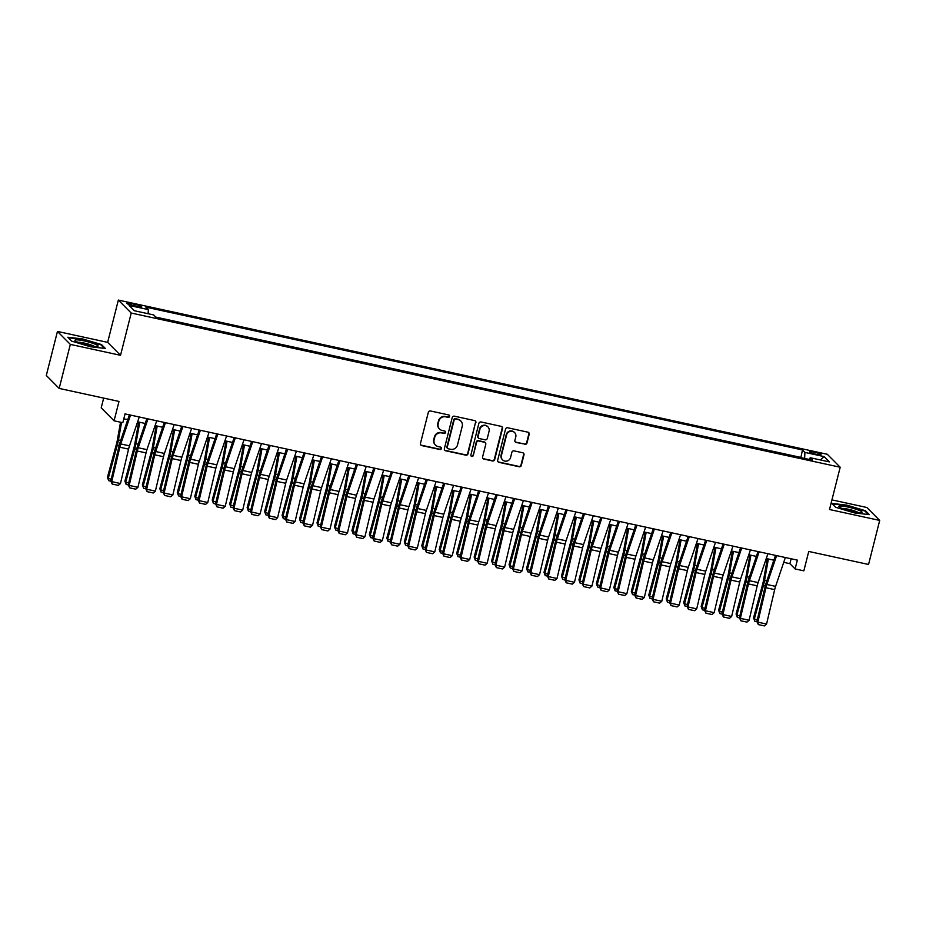 <?xml version="1.0" encoding="UTF-8"?>
<svg xmlns="http://www.w3.org/2000/svg" width="926" height="926" viewBox="0 0 926 926"><rect width="100%" height="100%" fill="white"/><g stroke="black" fill="none" stroke-linecap="round" stroke-linejoin="round"><path stroke-width="1.39" d="M449.585 416.411A1.262 1.215 135.1 0 0 448.693 414.941L430.474 410.982A1.806 1.736 135.1 0 0 428.321 412.336L420.45 443.461A1.806 1.736 135.1 0 0 421.724 445.568L439.943 449.527A1.262 1.215 135.1 0 0 441.135 447.42A1.262 1.215 135.1 0 0 440.556 447.108L438.195 446.587A5.764 5.556 135.1 0 1 434.109 439.862L434.769 437.269A5.764 5.556 135.1 0 1 441.656 432.928L444.005 433.449A1.262 1.215 135.1 0 0 445.209 431.342A1.262 1.215 135.1 0 0 444.619 431.018L442.258 430.509A5.764 5.556 135.1 0 1 438.183 423.784L438.831 421.191A5.764 5.556 135.1 0 1 445.719 416.85L448.08 417.36A1.262 1.215 135.1 0 0 449.585 416.411M439.572 429.051L439.225 428.692A5.764 5.556 135.1 0 1 437.824 423.437L438.484 420.844A5.764 5.556 135.1 0 1 445.371 416.503L447.733 417.013A1.262 1.215 135.1 0 0 449.087 415.114M420.728 444.92A1.806 1.736 135.1 0 0 421.376 445.209L439.595 449.168A1.262 1.215 135.1 0 0 440.95 447.27M435.509 445.128L435.162 444.769A5.764 5.556 135.1 0 1 433.762 439.514L434.421 436.922A5.764 5.556 135.1 0 1 441.297 432.581L443.658 433.09A1.262 1.215 135.1 0 0 445.012 431.192M814.209 452.12A5.869 0.833 14.2 0 0 809.637 451.807A5.869 0.833 14.2 0 0 816.443 454.365A5.869 0.833 14.2 0 0 821.015 454.689A5.869 0.833 14.2 0 0 814.209 452.12M524.834 444.364A1.806 1.736 135.1 0 0 526.987 443.01L529.197 434.282A1.806 1.736 135.1 0 0 527.924 432.176L507.691 427.777A1.806 1.736 135.1 0 0 505.538 429.132L497.667 460.257A1.806 1.736 135.1 0 0 498.94 462.352L519.173 466.762A1.806 1.736 135.1 0 0 521.326 465.396L523.989 454.851A1.806 1.736 135.1 0 0 522.715 452.756L514.057 450.869A1.806 1.736 135.1 0 0 511.904 452.224L510.585 457.456A4.815 4.642 135.1 0 1 502.587 459.863A4.815 4.642 135.1 0 1 501.417 455.465L506.591 434.977A4.815 4.642 135.1 0 1 514.601 432.569A4.815 4.642 135.1 0 1 515.77 436.968L514.902 440.382A1.806 1.736 135.1 0 0 516.176 442.489L524.486 444.017A1.806 1.736 135.1 0 0 526.639 442.663L528.85 433.935A1.806 1.736 135.1 0 0 528.572 432.477M70.33 344.391L120.53 355.306L107.647 342.365L57.447 331.439L70.33 344.391L59.183 388.422L118.991 401.433L114.083 420.809L122.822 422.707L125.045 413.899L797.344 560.126L795.11 568.934L803.849 570.833L808.745 551.456L868.553 564.466L879.7 520.424L866.817 507.483L831.93 499.89M120.53 355.306L131.226 313.034L840.195 467.236L829.499 509.508L879.7 520.424M475.895 422.684A1.806 1.736 135.1 0 0 474.61 420.589L454.388 416.179A1.806 1.736 135.1 0 0 452.235 417.545L444.364 448.659A1.806 1.736 135.1 0 0 445.637 450.765L465.859 455.164A1.806 1.736 135.1 0 0 468.012 453.809L475.547 422.337A1.806 1.736 135.1 0 0 475.269 420.879M481.045 421.978L501.267 426.377A1.806 1.736 135.1 0 1 502.54 428.483L494.669 459.609A1.806 1.736 135.1 0 1 492.516 460.963L483.858 459.076A1.806 1.736 135.1 0 1 482.585 456.969L485.78 444.353A1.806 1.736 135.1 0 0 484.506 442.258L478.765 441.007A1.806 1.736 135.1 0 0 476.612 442.362L473.279 455.499A1.262 1.215 135.1 0 1 471.184 456.124A1.262 1.215 135.1 0 1 470.883 454.979L478.892 423.332A1.806 1.736 135.1 0 1 481.045 421.978M59.183 388.422L46.3 375.47L57.447 331.439M133.46 305.788L137.303 306.622A5.695 0.81 14.2 0 0 141.736 306.934A5.695 0.81 14.2 0 0 135.138 304.457L131.295 303.612A5.695 0.81 14.2 0 0 126.862 303.311A5.695 0.81 14.2 0 0 133.46 305.788M131.226 313.034L118.343 300.082L827.312 454.284L840.195 467.236M800.863 457.606L802.472 449.955L145.891 307.154L148.334 309.597L148.137 313.729M802.472 449.955L804.914 452.409L824.117 456.587L829.418 461.9L810.204 457.722L812.646 460.176L156.066 317.363L153.623 314.921L134.42 310.742L129.119 305.418L148.334 309.597M800.608 457.351L155.811 317.109M103.677 398.099L101.2 407.857L114.083 420.809M107.647 342.365L118.343 300.082M783.72 562.337L789.89 563.679L795.11 568.934M123.806 418.807L127.753 419.663M137.627 421.816L145.208 423.46M155.082 425.613L162.675 427.256M172.549 429.409L180.13 431.053M190.004 433.206L197.597 434.861M207.47 437.003L215.064 438.658M224.937 440.799L232.519 442.454M242.392 444.596L249.985 446.251M259.859 448.392L267.452 450.048M277.314 452.201L284.907 453.844M294.781 455.997L302.374 457.641M312.247 459.794L319.829 461.437M329.702 463.59L337.295 465.246M347.169 467.387L354.762 469.042M364.636 471.184L372.217 472.839M382.091 474.98L389.684 476.635M399.557 478.777L407.139 480.432M417.013 482.585L424.606 484.229M434.479 486.381L442.072 488.025M451.946 490.178L459.527 491.822M469.401 493.975L476.994 495.63M486.868 497.771L494.461 499.427M504.323 501.568L511.916 503.223M521.789 505.365L529.383 507.02M539.256 509.161L546.838 510.816M556.711 512.969L564.304 514.613M574.178 516.766L581.771 518.41M591.645 520.562L599.226 522.206M609.1 524.359L616.693 526.014M626.566 528.156L634.16 529.811M644.021 531.952L651.615 533.607M661.488 535.749L669.081 537.404M678.955 539.545L686.536 541.201M696.41 543.354L704.003 544.997M713.877 547.15L721.47 548.794M731.343 550.947L738.925 552.59M748.798 554.743L756.392 556.399M766.265 558.54L773.847 560.195M791.14 558.772L789.89 563.679M810.204 457.722L809.243 459.435M804.636 458.428L804.914 452.409M824.117 456.587L820.517 459.967M90.459 346.752L105.379 348.465L101.501 344.565L82.703 338.951L67.795 337.238L71.672 341.138L90.459 346.752M865.474 510.735L846.677 505.121L831.768 503.397L835.646 507.298L854.443 512.911L869.352 514.636L865.474 510.735L865.301 511.418M101.328 345.248L101.501 344.565M444.642 450.117A1.806 1.736 135.1 0 0 445.29 450.418L465.512 454.816A1.806 1.736 135.1 0 0 467.665 453.451L475.547 422.337M455.661 419.015A1.262 1.215 135.1 0 0 454.157 419.964L447.246 447.281A1.262 1.215 135.1 0 0 448.138 448.751L450.626 449.295A5.764 5.556 135.1 0 0 457.502 444.955L462.236 426.284A5.764 5.556 135.1 0 0 458.15 419.559L455.314 418.668A1.262 1.215 135.1 0 0 453.809 419.617L454.157 419.964M447.547 448.427L447.2 448.08A1.262 1.215 135.1 0 1 446.899 446.934L453.809 419.617M460.835 421.017L460.488 420.67A5.764 5.556 135.1 0 0 457.803 419.2L458.15 419.559M455.314 418.668L457.803 419.2M482.863 458.428A1.806 1.736 135.1 0 0 483.511 458.729L492.169 460.604A1.806 1.736 135.1 0 0 494.322 459.25L502.193 428.136A1.806 1.736 135.1 0 0 501.915 426.678M485.34 442.709L484.993 442.362A1.806 1.736 135.1 0 0 484.159 441.899L478.406 440.649A1.806 1.736 135.1 0 0 476.265 442.015L473.279 455.499M471.033 455.939A1.262 1.215 135.1 0 0 472.931 455.152M489.09 431.261A4.815 4.642 135.1 0 0 483.303 425.728A4.815 4.642 135.1 0 0 479.923 429.259L478.094 436.482A1.806 1.736 135.1 0 0 479.367 438.577L485.108 439.827A1.806 1.736 135.1 0 0 487.261 438.473L489.09 431.261M487.921 426.863L487.574 426.516A4.815 4.642 135.1 0 0 479.575 428.912L479.923 429.259M478.534 438.125L478.186 437.778A1.806 1.736 135.1 0 1 477.747 436.134L479.575 428.912M515.18 441.841A1.806 1.736 135.1 0 0 515.828 442.13L524.486 444.017M514.601 432.569L514.254 432.222A4.815 4.642 135.1 0 0 506.244 434.618L506.591 434.977M502.587 459.863L502.228 459.504A4.815 4.642 135.1 0 1 501.07 455.106L506.244 434.618M497.945 461.715A1.806 1.736 135.1 0 0 498.593 462.005L518.826 466.403A1.806 1.736 135.1 0 0 520.979 465.049L523.641 454.504A1.806 1.736 135.1 0 0 523.364 453.045M120.53 422.21L117.278 440.452A9.179 2.095 102.3 0 1 116.514 443.867L107.439 477.318L108.238 478.499L117.301 445.059A13.763 3.148 -77.7 0 0 118.447 439.931L121.561 422.43M110.807 481.138L108.701 480.687L107.439 477.318M108.701 480.687L108.238 478.499L111.236 479.159M139.259 416.989L129.49 445.846A9.179 2.095 -77.7 0 0 128.564 449.11L120.461 483.522L111.733 481.624L112.208 484.055L110.784 481.069L118.887 446.656A13.763 3.148 102.3 0 1 120.264 441.76L129.385 414.836M110.784 481.069L111.733 481.624L119.836 447.2A9.179 2.095 -77.7 0 1 120.75 443.948L130.52 415.091M120.461 483.522L118.32 485.386L112.208 484.055M84.231 340.93A11.934 1.69 14.2 0 0 75.191 340.78A11.934 1.69 14.2 0 0 88.757 345.479A11.934 1.69 14.2 0 0 97.6 346.451A11.934 1.69 14.2 0 0 84.231 340.93M94.383 346.44A9.028 1.285 14.2 0 0 84.37 343.083A9.028 1.285 14.2 0 0 78.016 342.296M68.327 337.77L82.738 339.425L100.946 344.866L104.418 348.361M839.512 506.094A11.934 1.69 14.2 0 0 839.164 506.939A11.934 1.69 14.2 0 0 849.825 510.955A11.934 1.69 14.2 0 0 861.435 512.645A11.934 1.69 14.2 0 0 861.574 512.61A11.934 1.69 14.2 0 0 853.969 508.571A11.934 1.69 14.2 0 0 839.512 506.094M832.3 503.929L846.711 505.596L864.919 511.036L868.391 514.52M858.356 512.599A9.028 1.285 14.2 0 0 850.381 509.728A9.028 1.285 14.2 0 0 841.989 508.455M138.692 422.048L134.745 444.248A9.179 2.095 102.3 0 1 133.981 447.675L124.906 481.115L125.693 482.296L134.768 448.855A13.763 3.148 -77.7 0 0 135.914 443.739L139.733 422.268M128.274 484.935L126.156 484.483L124.906 481.115M126.156 484.483L125.693 482.296L128.691 482.955M156.158 425.844L152.2 448.045A9.179 2.095 102.3 0 1 151.436 451.471L142.373 484.911L143.16 486.104L152.223 452.664A13.763 3.148 -77.7 0 0 153.38 447.536L157.189 426.064M145.741 488.743L143.623 488.28L142.373 484.911M143.623 488.28L143.16 486.104L146.158 486.752M173.613 429.641L169.666 451.853A9.179 2.095 102.3 0 1 168.902 455.268L159.828 488.708L160.615 489.9L169.689 456.46A13.763 3.148 -77.7 0 0 170.835 451.332L174.655 429.861M163.196 492.539L161.078 492.076L159.828 488.708M161.078 492.076L160.615 489.9L163.624 490.548M191.08 433.437L187.133 455.65A9.179 2.095 102.3 0 1 186.369 459.065L177.294 492.505L178.081 493.697L187.156 460.257A13.763 3.148 -77.7 0 0 188.302 455.129L192.122 433.669M180.663 496.336L178.544 495.873L177.294 492.505M178.544 495.873L178.081 493.697L181.079 494.345M156.714 420.786L146.945 449.642A9.179 2.095 -77.7 0 0 146.03 452.907L137.928 487.319L129.189 485.421L129.675 487.852L128.251 484.865L136.342 450.453A13.763 3.148 102.3 0 1 137.731 445.556L146.84 418.633M128.251 484.865L129.189 485.421L137.291 451.008A9.179 2.095 -77.7 0 1 138.217 447.744L147.986 418.888M137.928 487.319L135.786 489.183L129.675 487.852M174.181 424.583L164.411 453.439A9.179 2.095 -77.7 0 0 163.485 456.703L155.383 491.116L146.655 489.217L147.141 491.648L145.706 488.662L153.809 454.249A13.763 3.148 102.3 0 1 155.198 449.365L164.307 422.441M145.706 488.662L146.655 489.217L154.758 454.805A9.179 2.095 -77.7 0 1 155.684 451.541L165.441 422.684M155.383 491.116L153.253 492.979L147.141 491.648M191.636 428.379L181.878 457.236A9.179 2.095 -77.7 0 0 180.952 460.5L172.849 494.912L164.122 493.014L164.596 495.445L163.173 492.458L171.275 458.046A13.763 3.148 102.3 0 1 172.653 453.161L181.762 426.238M163.173 492.458L164.122 493.014L172.213 458.601A9.179 2.095 -77.7 0 1 173.139 455.337L182.908 426.481M172.849 494.912L170.708 496.776L164.596 495.445M209.102 432.176L199.333 461.044A9.179 2.095 -77.7 0 0 198.407 464.296L190.316 498.709L181.577 496.811L182.063 499.253L180.628 496.255L188.73 461.842A13.763 3.148 102.3 0 1 190.119 456.958L199.229 430.034M180.628 496.255L181.577 496.811L189.68 462.398A9.179 2.095 -77.7 0 1 190.606 459.146L200.375 430.277M190.316 498.709L188.175 500.572L182.063 499.253M208.547 437.234L204.588 459.446A9.179 2.095 102.3 0 1 203.824 462.861L194.761 496.301L195.548 497.493L204.611 464.053A13.763 3.148 -77.7 0 0 205.757 458.926L209.577 437.466M198.118 500.133L196.011 499.67L194.761 496.301M196.011 499.67L195.548 497.493L198.546 498.142M226.569 435.972L216.8 464.84A9.179 2.095 -77.7 0 0 215.874 468.093L207.771 502.505L199.044 500.607L199.518 503.05L198.095 500.052L206.197 465.639A13.763 3.148 102.3 0 1 207.586 460.754L216.696 433.831M198.095 500.052L199.044 500.607L207.146 466.195A9.179 2.095 -77.7 0 1 208.072 462.942L217.83 434.074M207.771 502.505L205.63 504.381L199.518 503.05M226.002 441.031L222.055 463.243A9.179 2.095 102.3 0 1 221.291 466.658L212.216 500.098L213.003 501.29L222.078 467.85A13.763 3.148 -77.7 0 0 223.224 462.722L227.044 441.262M215.584 503.929L213.466 503.466L212.216 500.098M213.466 503.466L213.003 501.29L216.001 501.938M244.024 439.781L234.255 468.637A9.179 2.095 -77.7 0 0 233.34 471.89L225.238 506.314L216.51 504.404L216.985 506.846L215.561 503.86L223.652 469.436A13.763 3.148 102.3 0 1 225.041 464.551L234.151 437.628M215.561 503.86L216.51 504.404L224.601 469.991A9.179 2.095 -77.7 0 1 225.527 466.739L235.297 437.882M225.238 506.314L223.097 508.177L216.985 506.846M243.469 444.827L239.521 467.04A9.179 2.095 102.3 0 1 238.746 470.454L229.683 503.894L230.47 505.087L239.533 471.647A13.763 3.148 -77.7 0 0 240.691 466.519L244.51 445.059M233.051 507.726L230.933 507.263L229.683 503.894M230.933 507.263L230.47 505.087L233.468 505.746M261.491 443.577L251.722 472.434A9.179 2.095 -77.7 0 0 250.796 475.686L242.693 510.11L233.965 508.212L234.452 510.643L233.016 507.656L241.119 473.232A13.763 3.148 102.3 0 1 242.508 468.348L251.617 441.424M233.016 507.656L233.965 508.212L242.068 473.788A9.179 2.095 -77.7 0 1 242.994 470.535L252.763 441.679M242.693 510.11L240.563 511.974L234.452 510.643M260.935 448.635L256.977 470.836A9.179 2.095 102.3 0 1 256.213 474.251L247.138 507.703L247.925 508.883L257 475.443A13.763 3.148 -77.7 0 0 258.146 470.315L261.965 448.855M250.506 511.522L248.388 511.071L247.138 507.703M248.388 511.071L247.925 508.883L250.934 509.543M278.946 447.374L269.188 476.23A9.179 2.095 -77.7 0 0 268.262 479.494L260.16 513.907L251.432 512.009L251.907 514.439L250.483 511.453L258.586 477.04A13.763 3.148 102.3 0 1 259.963 472.144L269.084 445.221M250.483 511.453L251.432 512.009L259.535 477.584A9.179 2.095 -77.7 0 1 260.449 474.332L270.218 445.475M260.16 513.907L258.018 515.77L251.907 514.439M278.39 452.432L274.443 474.633A9.179 2.095 102.3 0 1 273.679 478.059L264.604 511.499L265.392 512.68L274.466 479.24A13.763 3.148 -77.7 0 0 275.612 474.124L279.432 452.652M267.973 515.319L265.855 514.868L264.604 511.499M265.855 514.868L265.392 512.68L268.39 513.34M296.413 451.17L286.643 480.027A9.179 2.095 -77.7 0 0 285.729 483.291L277.626 517.703L268.887 515.805L269.373 518.236L267.938 515.25L276.041 480.837A13.763 3.148 102.3 0 1 277.43 475.941L286.539 449.017M267.938 515.25L268.887 515.805L276.99 481.393A9.179 2.095 -77.7 0 1 277.916 478.129L287.685 449.272M277.626 517.703L275.485 519.567L269.373 518.236M295.857 456.229L291.898 478.429A9.179 2.095 102.3 0 1 291.134 481.856L282.071 515.296L282.858 516.488L291.921 483.048A13.763 3.148 -77.7 0 0 293.067 477.92L296.887 456.449M285.44 519.127L283.321 518.664L282.071 515.296M283.321 518.664L282.858 516.488L285.856 517.136M313.879 454.967L304.11 483.823A9.179 2.095 -77.7 0 0 303.184 487.088L295.081 521.5L286.354 519.602L286.829 522.033L285.405 519.046L293.507 484.634A13.763 3.148 102.3 0 1 294.896 479.749L304.006 452.826M285.405 519.046L286.354 519.602L294.456 485.189A9.179 2.095 -77.7 0 1 295.382 481.925L305.14 453.069M295.081 521.5L292.94 523.364L286.829 522.033M313.312 460.025L309.365 482.238A9.179 2.095 102.3 0 1 308.601 485.652L299.526 519.092L300.313 520.285L309.388 486.845A13.763 3.148 -77.7 0 0 310.534 481.717L314.354 460.245M302.895 522.924L300.776 522.461L299.526 519.092M300.776 522.461L300.313 520.285L303.323 520.933M331.334 458.764L321.577 487.62A9.179 2.095 -77.7 0 0 320.651 490.884L312.548 525.297L303.821 523.398L304.295 525.829L302.871 522.843L310.962 488.43A13.763 3.148 102.3 0 1 312.351 483.546L321.461 456.622M302.871 522.843L303.821 523.398L311.912 488.986A9.179 2.095 -77.7 0 1 312.838 485.722L322.607 456.865M312.548 525.297L310.407 527.16L304.295 525.829M330.779 463.822L326.832 486.034A9.179 2.095 102.3 0 1 326.068 489.449L316.993 522.889L317.78 524.081L326.855 490.641A13.763 3.148 -77.7 0 0 328.001 485.513L331.821 464.053M320.361 526.72L318.243 526.257L316.993 522.889M318.243 526.257L317.78 524.081L320.778 524.729M348.801 462.56L339.032 491.428A9.179 2.095 -77.7 0 0 338.106 494.681L330.015 529.093L321.276 527.195L321.762 529.637L320.327 526.639L328.429 492.227A13.763 3.148 102.3 0 1 329.818 487.342L338.928 460.419M320.327 526.639L321.276 527.195L329.378 492.782A9.179 2.095 -77.7 0 1 330.304 489.53L340.074 460.662M330.015 529.093L327.873 530.957L321.762 529.637M348.245 467.618L344.287 489.831A9.179 2.095 102.3 0 1 343.523 493.245L334.46 526.686L335.247 527.878L344.31 494.438A13.763 3.148 -77.7 0 0 345.456 489.31L349.276 467.85M337.816 530.517L335.71 530.054L334.46 526.686M335.71 530.054L335.247 527.878L338.245 528.526M366.268 466.357L356.498 495.225A9.179 2.095 -77.7 0 0 355.572 498.477L347.47 532.89L338.742 530.992L339.217 533.434L337.793 530.436L345.896 496.023A13.763 3.148 102.3 0 1 347.273 491.139L356.394 464.215M337.793 530.436L338.742 530.992L346.845 496.579A9.179 2.095 -77.7 0 1 347.759 493.326L357.529 464.458M347.47 532.89L345.329 534.765L339.217 533.434M365.701 471.415L361.753 493.627A9.179 2.095 102.3 0 1 360.99 497.042L351.915 530.482L352.702 531.674L361.777 498.234A13.763 3.148 -77.7 0 0 362.923 493.107L366.742 471.647M355.283 534.314L353.165 533.851L351.915 530.482M353.165 533.851L352.702 531.674L355.7 532.323M383.723 470.165L373.954 499.021A9.179 2.095 -77.7 0 0 373.039 502.274L364.937 536.698L356.197 534.788L356.684 537.23L355.26 534.244L363.351 499.82A13.763 3.148 102.3 0 1 364.74 494.935L373.849 468.012M355.26 534.244L356.197 534.788L364.3 500.376A9.179 2.095 -77.7 0 1 365.226 497.123L374.995 468.267M364.937 536.698L362.795 538.562L356.684 537.23M383.167 475.212L379.209 497.424A9.179 2.095 102.3 0 1 378.445 500.839L369.381 534.279L370.168 535.471L379.232 502.031A13.763 3.148 -77.7 0 0 380.389 496.903L384.209 475.443M372.75 538.11L370.631 537.647L369.381 534.279M370.631 537.647L370.168 535.471L373.166 536.131M401.19 473.962L391.42 502.818A9.179 2.095 -77.7 0 0 390.494 506.071L382.392 540.495L373.664 538.596L374.15 541.027L372.715 538.041L380.817 503.617A13.763 3.148 102.3 0 1 382.207 498.732L391.316 471.809M372.715 538.041L373.664 538.596L381.767 504.172A9.179 2.095 -77.7 0 1 382.693 500.92L392.462 472.063M382.392 540.495L380.262 542.358L374.15 541.027M400.622 479.02L396.675 501.221A9.179 2.095 102.3 0 1 395.911 504.635L386.837 538.087L387.624 539.268L396.698 505.827A13.763 3.148 -77.7 0 0 397.844 500.7L401.664 479.24M390.205 541.907L388.087 541.455L386.837 538.087M388.087 541.455L387.624 539.268L390.633 539.927M418.645 477.758L408.887 506.615A9.179 2.095 -77.7 0 0 407.961 509.879L399.858 544.291L391.131 542.393L391.605 544.824L390.182 541.837L398.284 507.425A13.763 3.148 102.3 0 1 399.662 502.529L408.783 475.605M390.182 541.837L391.131 542.393L399.233 507.969A9.179 2.095 -77.7 0 1 400.148 504.716L409.917 475.86M399.858 544.291L397.717 546.155L391.605 544.824M418.089 482.816L414.142 505.017A9.179 2.095 102.3 0 1 413.378 508.443L404.303 541.884L405.09 543.064L414.165 509.624A13.763 3.148 -77.7 0 0 415.311 504.508L419.131 483.036M407.671 545.703L405.553 545.252L404.303 541.884M405.553 545.252L405.09 543.064L408.088 543.724M436.111 481.555L426.342 510.411A9.179 2.095 -77.7 0 0 425.416 513.675L417.325 548.088L408.586 546.19L409.072 548.62L407.637 545.634L415.739 511.221A13.763 3.148 102.3 0 1 417.128 506.325L426.238 479.402M407.637 545.634L408.586 546.19L416.688 511.777A9.179 2.095 -77.7 0 1 417.614 508.513L427.384 479.656M417.325 548.088L415.184 549.951L409.072 548.62M435.556 486.613L431.597 508.814A9.179 2.095 102.3 0 1 430.833 512.24L421.77 545.68L422.557 546.872L431.62 513.432A13.763 3.148 -77.7 0 0 432.766 508.305L436.586 486.833M425.127 549.512L423.02 549.049L421.77 545.68M423.02 549.049L422.557 546.872L425.555 547.521M453.578 485.351L443.809 514.208A9.179 2.095 -77.7 0 0 442.883 517.472L434.78 551.884L426.053 549.986L426.527 552.417L425.103 549.431L433.206 515.018A13.763 3.148 102.3 0 1 434.595 510.133L443.704 483.21M425.103 549.431L426.053 549.986L434.155 515.574A9.179 2.095 -77.7 0 1 435.081 512.31L444.839 483.453M434.78 551.884L432.639 553.748L426.527 552.417M453.011 490.41L449.064 512.622A9.179 2.095 102.3 0 1 448.3 516.037L439.225 549.477L440.012 550.669L449.087 517.229A13.763 3.148 -77.7 0 0 450.233 512.101L454.053 490.63M442.593 553.308L440.475 552.845L439.225 549.477M440.475 552.845L440.012 550.669L443.01 551.317M471.033 489.148L461.275 518.004A9.179 2.095 -77.7 0 0 460.349 521.269L452.247 555.681L443.519 553.783L443.994 556.213L442.57 553.227L450.661 518.815A13.763 3.148 102.3 0 1 452.05 513.93L461.16 487.007M442.57 553.227L443.519 553.783L451.61 519.37A9.179 2.095 -77.7 0 1 452.536 516.106L462.305 487.25M452.247 555.681L450.105 557.545L443.994 556.213M470.477 494.206L466.53 516.419A9.179 2.095 102.3 0 1 465.755 519.833L456.692 553.273L457.479 554.466L466.554 521.025A13.763 3.148 -77.7 0 0 467.699 515.898L471.519 494.438M460.06 557.105L457.942 556.642L456.692 553.273M457.942 556.642L457.479 554.466L460.477 555.114M488.5 492.945L478.73 521.813A9.179 2.095 -77.7 0 0 477.804 525.065L469.714 559.478L460.974 557.579L461.461 560.022L460.025 557.024L468.128 522.611A13.763 3.148 102.3 0 1 469.517 517.727L478.626 490.803M460.025 557.024L460.974 557.579L469.077 523.167A9.179 2.095 -77.7 0 1 470.003 519.914L479.772 491.046M469.714 559.478L467.572 561.341L461.461 560.022M487.944 498.003L483.985 520.215A9.179 2.095 102.3 0 1 483.222 523.63L474.147 557.07L474.945 558.262L484.009 524.822A13.763 3.148 -77.7 0 0 485.155 519.694L488.974 498.234M477.515 560.901L475.408 560.438L474.147 557.07M475.408 560.438L474.945 558.262L477.943 558.91M505.966 496.741L496.197 525.609A9.179 2.095 -77.7 0 0 495.271 528.862L487.169 563.274L478.441 561.376L478.916 563.818L477.492 560.82L485.594 526.408A13.763 3.148 102.3 0 1 486.972 521.523L496.093 494.6M477.492 560.82L478.441 561.376L486.544 526.963A9.179 2.095 -77.7 0 1 487.458 523.711L497.227 494.843M487.169 563.274L485.027 565.149L478.916 563.818M505.399 501.799L501.452 524.012A9.179 2.095 102.3 0 1 500.688 527.426L491.613 560.867L492.4 562.059L501.475 528.619A13.763 3.148 -77.7 0 0 502.621 523.491L506.441 502.031M494.982 564.698L492.863 564.235L491.613 560.867M492.863 564.235L492.4 562.059L495.398 562.707M523.421 500.549L513.652 529.406A9.179 2.095 -77.7 0 0 512.738 532.658L504.635 567.082L495.896 565.173L496.382 567.615L494.947 564.629L503.05 530.204A13.763 3.148 102.3 0 1 504.438 525.32L513.548 498.396M494.947 564.629L495.896 565.173L503.999 530.76A9.179 2.095 -77.7 0 1 504.925 527.507L514.694 498.651M504.635 567.082L502.494 568.946L496.382 567.615M522.866 505.596L518.907 527.808A9.179 2.095 102.3 0 1 518.143 531.223L509.08 564.663L509.867 565.855L518.93 532.415A13.763 3.148 -77.7 0 0 520.088 527.288L523.896 505.827M512.448 568.495L510.33 568.032L509.08 564.663M510.33 568.032L509.867 565.855L512.865 566.515M540.888 504.346L531.119 533.202A9.179 2.095 -77.7 0 0 530.193 536.455L522.09 570.879L513.363 568.981L513.849 571.411L512.414 568.425L520.516 534.001A13.763 3.148 102.3 0 1 521.905 529.116L531.015 502.193M512.414 568.425L513.363 568.981L521.465 534.557A9.179 2.095 -77.7 0 1 522.391 531.304L532.149 502.448M522.09 570.879L519.961 572.743L513.849 571.411M540.321 509.404L536.374 531.605A9.179 2.095 102.3 0 1 535.61 535.02L526.535 568.471L527.322 569.652L536.397 536.212A13.763 3.148 -77.7 0 0 537.543 531.084L541.363 509.624M529.904 572.291L527.785 571.84L526.535 568.471M527.785 571.84L527.322 569.652L530.332 570.312M558.343 508.142L548.586 536.999A9.179 2.095 -77.7 0 0 547.66 540.263L539.557 574.676L530.83 572.777L531.304 575.208L529.88 572.222L537.983 537.809A13.763 3.148 102.3 0 1 539.36 532.913L548.47 505.99M529.88 572.222L530.83 572.777L538.92 538.353A9.179 2.095 -77.7 0 1 539.846 535.101L549.616 506.244M539.557 574.676L537.416 576.539L531.304 575.208M557.788 513.201L553.841 535.402A9.179 2.095 102.3 0 1 553.077 538.828L544.002 572.268L544.789 573.449L553.864 540.008A13.763 3.148 -77.7 0 0 555.01 534.892L558.829 513.421M547.37 576.088L545.252 575.636L544.002 572.268M545.252 575.636L544.789 573.449L547.787 574.108M575.81 511.939L566.041 540.796A9.179 2.095 -77.7 0 0 565.115 544.06L557.024 578.472L548.285 576.574L548.771 579.005L547.335 576.018L555.438 541.606A13.763 3.148 102.3 0 1 556.827 536.71L565.936 509.786M547.335 576.018L548.285 576.574L556.387 542.161A9.179 2.095 -77.7 0 1 557.313 538.897L567.082 510.041M557.024 578.472L554.882 580.336L548.771 579.005M575.254 516.997L571.296 539.198A9.179 2.095 102.3 0 1 570.532 542.624L561.469 576.065L562.256 577.257L571.319 543.817A13.763 3.148 -77.7 0 0 572.465 538.689L576.285 517.217M564.825 579.896L562.719 579.433L561.469 576.065M562.719 579.433L562.256 577.257L565.254 577.905M593.277 515.736L583.507 544.592A9.179 2.095 -77.7 0 0 582.581 547.856L574.479 582.269L565.751 580.37L566.226 582.801L564.802 579.815L572.905 545.402A13.763 3.148 102.3 0 1 574.282 540.518L583.403 513.594M564.802 579.815L565.751 580.37L573.854 545.958A9.179 2.095 -77.7 0 1 574.78 542.694L584.538 513.837M574.479 582.269L572.337 584.132L566.226 582.801M592.709 520.794L588.762 543.006A9.179 2.095 102.3 0 1 587.998 546.421L578.924 579.861L579.711 581.053L588.786 547.613A13.763 3.148 -77.7 0 0 589.931 542.486L593.751 521.014M582.292 583.693L580.174 583.23L578.924 579.861M580.174 583.23L579.711 581.053L582.709 581.702M610.732 519.532L600.962 548.389A9.179 2.095 -77.7 0 0 600.048 551.653L591.945 586.065L583.218 584.167L583.693 586.598L582.269 583.611L590.36 549.199A13.763 3.148 102.3 0 1 591.749 544.314L600.858 517.391M582.269 583.611L583.218 584.167L591.309 549.755A9.179 2.095 -77.7 0 1 592.235 546.49L602.004 517.634M591.945 586.065L589.804 587.929L583.693 586.598M610.176 524.591L606.229 546.803A9.179 2.095 102.3 0 1 605.454 550.218L596.39 583.658L597.177 584.85L606.241 551.41A13.763 3.148 -77.7 0 0 607.398 546.282L611.218 524.822M599.759 587.489L597.64 587.026L596.39 583.658M597.64 587.026L597.177 584.85L600.175 585.498M628.198 523.329L618.429 552.197A9.179 2.095 -77.7 0 0 617.503 555.45L609.401 589.862L600.673 587.964L601.159 590.406L599.724 587.408L607.826 552.996A13.763 3.148 102.3 0 1 609.215 548.111L618.325 521.188M599.724 587.408L600.673 587.964L608.776 553.551A9.179 2.095 -77.7 0 1 609.702 550.299L619.471 521.431M609.401 589.862L607.271 591.726L601.159 590.406M627.631 528.387L623.684 550.6A9.179 2.095 102.3 0 1 622.92 554.014L613.845 587.454L614.632 588.647L623.707 555.206A13.763 3.148 -77.7 0 0 624.853 550.079L628.673 528.619M617.214 591.286L615.096 590.823L613.845 587.454M615.096 590.823L614.632 588.647L617.642 589.295M645.653 527.125L635.896 555.994A9.179 2.095 -77.7 0 0 634.97 559.246L626.867 593.659L618.14 591.76L618.614 594.203L617.191 591.205L625.293 556.792A13.763 3.148 102.3 0 1 626.67 551.908L635.792 524.984M617.191 591.205L618.14 591.76L626.242 557.348A9.179 2.095 -77.7 0 1 627.157 554.095L636.926 525.227M626.867 593.659L624.726 595.534L618.614 594.203M645.098 532.184L641.151 554.396A9.179 2.095 102.3 0 1 640.387 557.811L631.312 591.251L632.099 592.443L641.174 559.003A13.763 3.148 -77.7 0 0 642.32 553.875L646.14 532.415M634.68 595.082L632.562 594.619L631.312 591.251M632.562 594.619L632.099 592.443L635.097 593.091M663.12 530.934L653.351 559.79A9.179 2.095 -77.7 0 0 652.425 563.043L644.334 597.467L635.595 595.557L636.081 597.999L634.646 595.013L642.748 560.589A13.763 3.148 102.3 0 1 644.137 555.704L653.247 528.781M634.646 595.013L635.595 595.557L643.697 561.144A9.179 2.095 -77.7 0 1 644.623 557.892L654.393 529.035M644.334 597.467L642.193 599.33L636.081 597.999M662.565 535.98L658.606 558.193A9.179 2.095 102.3 0 1 657.842 561.607L648.779 595.048L649.566 596.24L658.629 562.8A13.763 3.148 -77.7 0 0 659.775 557.672L663.595 536.212M652.147 598.879L650.029 598.416L648.779 595.048M650.029 598.416L649.566 596.24L652.564 596.9M680.587 534.73L670.818 563.587A9.179 2.095 -77.7 0 0 669.892 566.839L661.789 601.263L653.062 599.365L653.536 601.796L652.112 598.809L660.215 564.385A13.763 3.148 102.3 0 1 661.604 559.501L670.713 532.577M652.112 598.809L653.062 599.365L661.164 564.941A9.179 2.095 -77.7 0 1 662.09 561.688L671.848 532.832M661.789 601.263L659.648 603.127L653.536 601.796M680.02 539.789L676.073 561.989A9.179 2.095 102.3 0 1 675.309 565.404L666.234 598.856L667.021 600.036L676.096 566.596A13.763 3.148 -77.7 0 0 677.242 561.469L681.061 540.008M669.602 602.676L667.484 602.224L666.234 598.856M667.484 602.224L667.021 600.036L670.03 600.696M698.042 538.527L688.284 567.383A9.179 2.095 -77.7 0 0 687.358 570.636L679.256 605.06L670.528 603.162L671.003 605.592L669.579 602.606L677.67 568.194A13.763 3.148 102.3 0 1 679.059 563.297L688.168 536.374M669.579 602.606L670.528 603.162L678.619 568.738A9.179 2.095 -77.7 0 1 679.545 565.485L689.314 536.629M679.256 605.06L677.114 606.924L671.003 605.592M697.486 543.585L693.539 565.786A9.179 2.095 102.3 0 1 692.764 569.212L683.701 602.652L684.488 603.833L693.562 570.393A13.763 3.148 -77.7 0 0 694.708 565.277L698.528 543.805M687.069 606.472L684.951 606.021L683.701 602.652M684.951 606.021L684.488 603.833L687.486 604.493M715.509 542.323L705.739 571.18A9.179 2.095 -77.7 0 0 704.813 574.444L696.722 608.857L687.983 606.958L688.469 609.389L687.034 606.403L695.137 571.99A13.763 3.148 102.3 0 1 696.526 567.094L705.635 540.171M687.034 606.403L687.983 606.958L696.086 572.546A9.179 2.095 -77.7 0 1 697.012 569.282L706.781 540.425M696.722 608.857L694.581 610.72L688.469 609.389M714.953 547.382L710.994 569.583A9.179 2.095 102.3 0 1 710.23 573.009L701.167 606.449L701.954 607.641L711.018 574.201A13.763 3.148 -77.7 0 0 712.163 569.073L715.983 547.602M704.524 610.28L702.417 609.817L701.167 606.449M702.417 609.817L701.954 607.641L704.952 608.289M732.975 546.12L723.206 574.977A9.179 2.095 -77.7 0 0 722.28 578.241L714.178 612.653L705.45 610.755L705.925 613.186L704.501 610.199L712.603 575.787A13.763 3.148 102.3 0 1 713.981 570.902L723.102 543.979M704.501 610.199L705.45 610.755L713.552 576.342A9.179 2.095 -77.7 0 1 714.467 573.078L724.236 544.222M714.178 612.653L712.036 614.517L705.925 613.186M732.408 551.178L728.461 573.391A9.179 2.095 102.3 0 1 727.697 576.805L718.622 610.246L719.409 611.438L728.484 577.998A13.763 3.148 -77.7 0 0 729.63 572.87L733.45 551.398M721.991 614.077L719.872 613.614L718.622 610.246M719.872 613.614L719.409 611.438L722.407 612.086M750.43 549.917L740.661 578.773A9.179 2.095 -77.7 0 0 739.747 582.037L731.644 616.45L722.905 614.551L723.391 616.982L721.967 613.996L730.058 579.583A13.763 3.148 102.3 0 1 731.447 574.699L740.557 547.775M721.967 613.996L722.905 614.551L731.008 580.139A9.179 2.095 -77.7 0 1 731.934 576.875L741.703 548.018M731.644 616.45L729.503 618.313L723.391 616.982M749.875 554.975L745.916 577.187A9.179 2.095 102.3 0 1 745.152 580.602L736.089 614.042L736.876 615.234L745.939 581.794A13.763 3.148 -77.7 0 0 747.097 576.666L750.905 555.206M739.457 617.873L737.339 617.41L736.089 614.042M737.339 617.41L736.876 615.234L739.874 615.883M767.897 553.713L758.128 582.581A9.179 2.095 -77.7 0 0 757.202 585.834L749.099 620.246L740.372 618.348L740.858 620.79L739.423 617.792L747.525 583.38A13.763 3.148 102.3 0 1 748.914 578.495L758.024 551.572M739.423 617.792L740.372 618.348L748.474 583.936A9.179 2.095 -77.7 0 1 749.4 580.683L759.158 551.815M749.099 620.246L746.969 622.11L740.858 620.79M767.33 558.772L763.383 580.984A9.179 2.095 102.3 0 1 762.619 584.399L753.544 617.839L754.331 619.031L763.406 585.591A13.763 3.148 -77.7 0 0 764.552 580.463L768.372 559.003M756.912 621.67L754.794 621.207L753.544 617.839M754.794 621.207L754.331 619.031L757.341 619.679M785.352 557.51L775.594 586.378A9.179 2.095 -77.7 0 0 774.668 589.63L766.566 624.043L757.838 622.145L758.313 624.587L756.889 621.589L764.992 587.177A13.763 3.148 102.3 0 1 766.369 582.292L775.479 555.369M756.889 621.589L757.838 622.145L765.941 587.732A9.179 2.095 -77.7 0 1 766.855 584.48L776.625 555.612M766.566 624.043L764.425 625.918L758.313 624.587M130.913 305.14L131.295 303.612M134.733 306.066L135.138 304.457M117.301 445.059L119.176 445.464M118.447 439.931L120.716 440.429M129.49 445.846L120.75 443.948M128.564 449.11L119.836 447.2M134.768 448.855L136.631 449.272M135.914 443.739L138.182 444.225M152.223 452.664L154.098 453.069M153.38 447.536L155.649 448.022M169.689 456.46L171.565 456.865M170.835 451.332L173.104 451.819M187.156 460.257L189.02 460.662M188.302 455.129L190.571 455.627M146.945 449.642L138.217 447.744M146.03 452.907L137.291 451.008M164.411 453.439L155.684 451.541M163.485 456.703L154.758 454.805M181.878 457.236L173.139 455.337M180.952 460.5L172.213 458.601M199.333 461.044L190.606 459.146M198.407 464.296L189.68 462.398M204.611 464.053L206.486 464.458M205.757 458.926L208.037 459.423M216.8 464.84L208.072 462.942M215.874 468.093L207.146 466.195M222.078 467.85L223.953 468.255M223.224 462.722L225.493 463.22M234.255 468.637L225.527 466.739M233.34 471.89L224.601 469.991M239.533 471.647L241.408 472.052M240.691 466.519L242.959 467.017M251.722 472.434L242.994 470.535M250.796 475.686L242.068 473.788M257 475.443L258.875 475.848M258.146 470.315L260.414 470.813M269.188 476.23L260.449 474.332M268.262 479.494L259.535 477.584M274.466 479.24L276.33 479.656M275.612 474.124L277.881 474.61M286.643 480.027L277.916 478.129M285.729 483.291L276.99 481.393M291.921 483.048L293.797 483.453M293.067 477.92L295.348 478.406M304.11 483.823L295.382 481.925M303.184 487.088L294.456 485.189M309.388 486.845L311.263 487.25M310.534 481.717L312.803 482.203M321.577 487.62L312.838 485.722M320.651 490.884L311.912 488.986M326.855 490.641L328.718 491.046M328.001 485.513L330.269 486.011M339.032 491.428L330.304 489.53M338.106 494.681L329.378 492.782M344.31 494.438L346.185 494.843M345.456 489.31L347.725 489.808M356.498 495.225L347.759 493.326M355.572 498.477L346.845 496.579M361.777 498.234L363.64 498.639M362.923 493.107L365.191 493.604M373.954 499.021L365.226 497.123M373.039 502.274L364.3 500.376M379.232 502.031L381.107 502.436M380.389 496.903L382.658 497.401M391.42 502.818L382.693 500.92M390.494 506.071L381.767 504.172M396.698 505.827L398.574 506.233M397.844 500.7L400.113 501.197M408.887 506.615L400.148 504.716M407.961 509.879L399.233 507.969M414.165 509.624L416.029 510.041M415.311 504.508L417.58 504.994M426.342 510.411L417.614 508.513M425.416 513.675L416.688 511.777M431.62 513.432L433.495 513.837M432.766 508.305L435.046 508.791M443.809 514.208L435.081 512.31M442.883 517.472L434.155 515.574M449.087 517.229L450.962 517.634M450.233 512.101L452.501 512.587M461.275 518.004L452.536 516.106M460.349 521.269L451.61 519.37M466.554 521.025L468.417 521.431M467.699 515.898L469.968 516.395M478.73 521.813L470.003 519.914M477.804 525.065L469.077 523.167M484.009 524.822L485.884 525.227M485.155 519.694L487.423 520.192M496.197 525.609L487.458 523.711M495.271 528.862L486.544 526.963M501.475 528.619L503.339 529.024M502.621 523.491L504.89 523.989M513.652 529.406L504.925 527.507M512.738 532.658L503.999 530.76M518.93 532.415L520.806 532.82M520.088 527.288L522.357 527.785M531.119 533.202L522.391 531.304M530.193 536.455L521.465 534.557M536.397 536.212L538.272 536.617M537.543 531.084L539.812 531.582M548.586 536.999L539.846 535.101M547.66 540.263L538.92 538.353M553.864 540.008L555.727 540.425M555.01 534.892L557.278 535.378M566.041 540.796L557.313 538.897M565.115 544.06L556.387 542.161M571.319 543.817L573.194 544.222M572.465 538.689L574.733 539.175M583.507 544.592L574.78 542.694M582.581 547.856L573.854 545.958M588.786 547.613L590.661 548.018M589.931 542.486L592.2 542.972M600.962 548.389L592.235 546.49M600.048 551.653L591.309 549.755M606.241 551.41L608.116 551.815M607.398 546.282L609.667 546.78M618.429 552.197L609.702 550.299M617.503 555.45L608.776 553.551M623.707 555.206L625.582 555.612M624.853 550.079L627.122 550.576M635.896 555.994L627.157 554.095M634.97 559.246L626.242 557.348M641.174 559.003L643.038 559.408M642.32 553.875L644.589 554.373M653.351 559.79L644.623 557.892M652.425 563.043L643.697 561.144M658.629 562.8L660.504 563.205M659.775 557.672L662.055 558.17M670.818 563.587L662.09 561.688M669.892 566.839L661.164 564.941M676.096 566.596L677.971 567.001M677.242 561.469L679.51 561.966M688.284 567.383L679.545 565.485M687.358 570.636L678.619 568.738M693.562 570.393L695.426 570.81M694.708 565.277L696.977 565.763M705.739 571.18L697.012 569.282M704.813 574.444L696.086 572.546M711.018 574.201L712.893 574.606M712.163 569.073L714.432 569.559M723.206 574.977L714.467 573.078M722.28 578.241L713.552 576.342M728.484 577.998L730.348 578.403M729.63 572.87L731.899 573.356M740.661 578.773L731.934 576.875M739.747 582.037L731.008 580.139M745.939 581.794L747.814 582.199M747.097 576.666L749.365 577.164M758.128 582.581L749.4 580.683M757.202 585.834L748.474 583.936M763.406 585.591L765.281 585.996M764.552 580.463L766.821 580.961M775.594 586.378L766.855 584.48M774.668 589.63L765.941 587.732"/></g></svg>
